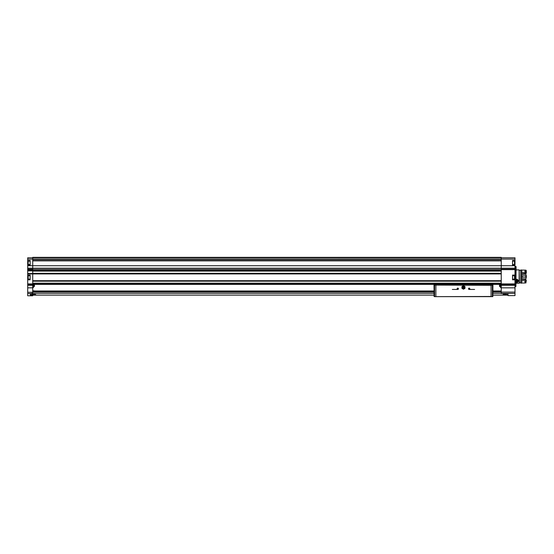 <?xml version="1.0" encoding="UTF-8"?>
<svg xmlns="http://www.w3.org/2000/svg" width="554" height="554" viewBox="0 0 554 554"><rect width="100%" height="100%" fill="white"/><g stroke="black" fill="none" stroke-linecap="round" stroke-linejoin="round"><path stroke-width="0.83" d="M33.399 294.673L35.671 294.472L31.516 294.472L35.671 294.472M507.789 293.544L507.789 295.123L492.852 295.123M30.539 293.544L30.539 295.123L434.08 295.123M503.184 294.617L506.806 294.472L503.184 294.617M504.535 294.673L506.806 294.472M30.145 279.14L27.7 279.14L27.7 279.798L30.145 279.798L30.145 275.082L27.7 275.082L27.7 268.198L32.721 268.198L32.721 293.544L30.318 293.544L30.318 295.601L32.721 295.774L27.7 295.774L27.7 293.565L32.721 293.544M512.547 279.14L514.991 279.14L514.991 295.601L508.004 295.601L508.004 293.544L501.238 293.544L501.238 257.776L514.991 257.79L514.991 265.726L32.721 265.726L32.721 268.198L514.991 268.198L514.991 265.726M32.721 293.281L30.318 293.565M27.7 279.798L27.7 293.565M27.963 262.811L27.963 261.169L27.963 262.811M27.963 277.436L27.963 279.077L27.963 277.436M27.7 279.14L27.7 275.082M27.7 268.198L27.7 265.726L32.721 265.726L32.721 260.872L501.238 260.872M30.145 264.514L27.7 264.514L27.7 265.726M27.7 264.514L27.7 259.099L32.721 259.099L32.721 260.872M303.44 257.354L32.721 257.354L501.238 257.354L32.721 257.354L32.721 257.776L27.7 257.79L27.7 259.099M514.991 268.198L514.991 279.14M514.991 260.449L512.547 260.449L512.547 265.165L514.991 265.165M514.991 275.082L512.547 275.082L512.547 279.798L514.991 279.798M480.713 257.354L501.238 257.354L501.238 257.776L32.721 257.776L32.721 259.113L514.991 259.099M41.453 257.354L44.071 257.354M85.115 257.354L87.74 257.354M128.784 257.354L131.402 257.354M172.446 257.354L175.064 257.354M216.108 257.354L218.733 257.354M259.778 257.354L262.395 257.354M306.057 257.354L347.102 257.354M349.719 257.354L390.764 257.354M393.388 257.354L434.433 257.354M437.051 257.354L478.095 257.354M27.7 273.946L501.238 273.946M27.7 270.449L501.238 270.449M32.721 269.362L501.238 269.362M27.7 284.396L514.991 284.403M32.721 271.058L501.238 271.058M32.721 273.33L501.238 273.33M32.721 280.885L501.238 280.885L32.721 280.892M32.721 283.156L501.238 283.156M27.7 260.449L30.145 260.449L30.145 265.165L27.7 265.165M27.7 270.671L32.721 270.671M27.7 273.724L32.721 273.724M515.906 266.522L515.906 286.605L516.086 266.55L514.991 266.522M512.547 275.733L514.991 275.733M30.145 275.733L27.7 275.733M512.547 264.514L514.991 264.514M512.547 261.107L514.991 261.107M30.145 261.107L27.7 261.107M514.728 276.931L514.728 277.942M514.728 261.8L514.728 263.815M35.338 290.975L32.721 290.753M32.721 290.975L434.08 290.975M492.852 290.975L501.238 290.975M503.212 294.347L506.252 294.347M32.077 294.347L35.117 294.347M500.366 285.296L500.366 287.27L500.366 285.296M499.493 285.296L499.493 286.342L499.493 285.296M499.666 284.424L499.666 286.557L499.493 284.424M33.593 285.296L33.593 287.27L33.593 285.296M34.466 285.296L34.466 286.342L34.466 285.296M33.385 284.424L33.385 287.484L33.593 286.702L34.466 286.342L34.293 284.424M454.079 289.444L457.791 289.444L454.079 289.444M469.141 289.444L474.605 289.444M492.928 289.507L492.831 296.646L491.059 296.473L491.059 285.296L492.887 285.075M433.997 284.424L434.066 289.881M434.052 285.075L491.786 285.075M491.059 296.473L434.578 296.646L434.578 285.075L491.059 285.296M434.578 285.075L435.146 285.075M458.449 288.786A0.658 0.658 0 0 1 457.466 289.354A0.658 0.658 0 0 1 457.466 288.225A0.658 0.658 0 0 1 458.449 288.786M469.799 288.786A0.658 0.658 0 0 1 468.816 289.354A0.658 0.658 0 0 1 468.816 288.225A0.658 0.658 0 0 1 469.799 288.786M434.578 296.646L434.08 296.473L434.08 290.317M435.222 296.646L491.717 296.646M452.334 289.444L457.791 289.444M492.873 289.818L492.942 284.424M469.681 288.786A0.54 0.54 0 0 1 468.878 289.257A0.54 0.54 0 0 1 468.878 288.322A0.54 0.54 0 0 1 469.681 288.786M458.331 288.786A0.54 0.54 0 0 1 457.521 289.257A0.54 0.54 0 0 1 457.521 288.322A0.54 0.54 0 0 1 458.331 288.786M461.939 287.478L461.939 288.364L462.701 288.8A1.53 1.53 0 0 1 462.701 286.155L461.939 286.598L461.939 287.478M463.469 289.243L464.231 288.8A1.53 1.53 0 0 1 462.701 288.8L463.469 289.243M464.993 287.478A1.53 1.53 0 0 1 464.231 288.8L464.993 288.364L464.993 286.598L464.231 286.155A1.53 1.53 0 0 1 464.993 287.478M463.906 287.478A0.436 0.436 0 0 1 463.248 287.858A0.436 0.436 0 0 1 463.248 287.104A0.436 0.436 0 0 1 463.906 287.478M464.515 287.478A1.046 1.046 0 0 1 462.943 288.385A1.046 1.046 0 0 1 462.943 286.57A1.046 1.046 0 0 1 464.515 287.478M464.91 287.478A1.44 1.44 0 0 1 462.749 288.724A1.44 1.44 0 0 1 462.749 286.231A1.44 1.44 0 0 1 464.91 287.478M462.701 286.155A1.53 1.53 0 0 1 464.231 286.155L463.469 285.712L462.701 286.155M519.14 283.219L516.086 283.219L519.14 283.219L519.14 269.902L516.086 269.902M516.086 279.348L516.695 282.457L516.086 282.339A1.614 1.614 0 0 0 516.328 282.415M519.465 283.108L519.14 270.013M520.753 282.782L519.465 282.782L520.753 282.782M520.753 283.108L520.753 270.013L521.757 270.013L521.757 283.108L520.753 283.108L521.757 283.108M524.95 280.691L524.95 283.032L521.757 283.032L521.757 280.691L526.3 280.615L525.864 279.569L521.757 279.251M521.757 272.429L521.757 270.096L524.95 270.096L524.95 272.429L521.757 272.429M521.757 273.877L526.3 273.274L526.3 270.574L525.642 270.096L525.642 272.478L524.95 272.429M525.864 280.691L525.864 283.032L526.3 280.615M526.3 272.513L525.864 272.429L525.864 270.096M525.864 283.032L525.642 280.691M525.642 270.428L524.95 270.428M525.642 282.699L524.95 282.699M521.757 275.92L522.193 275.816L522.193 277.312L521.757 277.208M525.864 275.816L525.864 277.312L526.3 277.457L526.3 275.67L522.193 275.816M525.864 277.312L522.193 277.312M521.757 278.897L525.864 278.897L526.3 277.457M526.3 275.67L525.864 274.23L521.757 274.23M517.062 282.415A1.614 1.614 0 0 0 517.838 281.986M518.004 281.785A1.614 1.614 0 0 0 518.26 280.442M516.086 280.4A0.755 0.755 0 0 1 517.45 280.843A0.755 0.755 0 0 1 516.314 281.494L515.94 280.843L516.314 280.185L517.069 280.185L517.45 280.843L517.069 281.494L516.314 281.494A0.755 0.755 0 0 1 516.086 281.287M516.086 279.632A1.35 1.35 0 0 1 518.045 280.843A1.35 1.35 0 0 1 516.086 282.048M516.086 279.445A1.53 1.53 0 0 1 518.225 280.843A1.53 1.53 0 0 1 516.086 282.242M516.127 280.518A0.658 0.658 0 0 1 516.695 280.185L516.086 280.594A0.658 0.658 0 0 1 516.127 280.518M516.695 280.185A0.658 0.658 0 0 1 517.263 280.518L516.695 280.185M517.263 280.518A0.658 0.658 0 0 1 517.263 281.169L517.263 280.518M517.263 281.169A0.658 0.658 0 0 1 516.695 281.494L517.263 281.169M516.695 281.494A0.658 0.658 0 0 1 516.127 281.169L516.695 281.494M32.721 293.322L434.08 293.322M492.852 293.322L501.238 293.322M27.7 292.277L32.721 292.277M514.991 269.632L501.238 269.632M514.991 283.925L501.238 283.925M27.7 269.168L32.721 269.168M27.7 283.932L32.721 283.932M27.7 269.632L32.721 269.632M27.7 287.838L32.721 287.838M514.991 285.365L501.238 285.365M514.991 293.391L501.238 293.391M32.721 283.766L501.238 283.766M32.721 283.329L501.238 283.329M32.721 280.712L501.238 280.712M32.721 257.686L501.238 257.686M32.721 259.196L501.238 259.196L32.721 259.203M32.721 259.417L501.238 259.417M32.721 260.574L501.238 260.574M32.721 260.789L501.238 260.789L32.721 260.782M32.721 270.92L501.238 270.92M32.721 271.086L501.238 271.086M32.721 273.309L501.238 273.309M32.721 273.475L501.238 273.475M32.721 281.093L501.238 281.093M32.721 281.176L501.238 281.176M514.991 269.168L501.238 269.168M514.991 287.838L501.238 287.838M514.991 292.103L501.238 292.103M27.7 285.365L32.721 285.365M27.7 270.885L32.721 270.885M27.7 273.51L32.721 273.51M514.514 275.733L514.514 279.14M28.178 275.733L28.178 279.14M514.514 261.107L514.514 264.514M28.178 261.107L28.178 264.514M32.721 291.189L434.08 291.189M492.852 291.189L501.238 291.189M32.721 292.027L434.08 292.027M492.852 292.027L501.238 292.027M500.574 284.424L500.574 287.484L501.238 287.505L500.574 287.484M435.873 296.473L435.873 285.296M492.354 296.646L492.354 285.075M515.906 286.605L514.991 286.605M508.004 293.544L501.238 293.544M499.493 286.342L500.366 286.702M33.593 287.27L32.721 287.505M520.753 270.338L519.465 270.338"/></g></svg>
